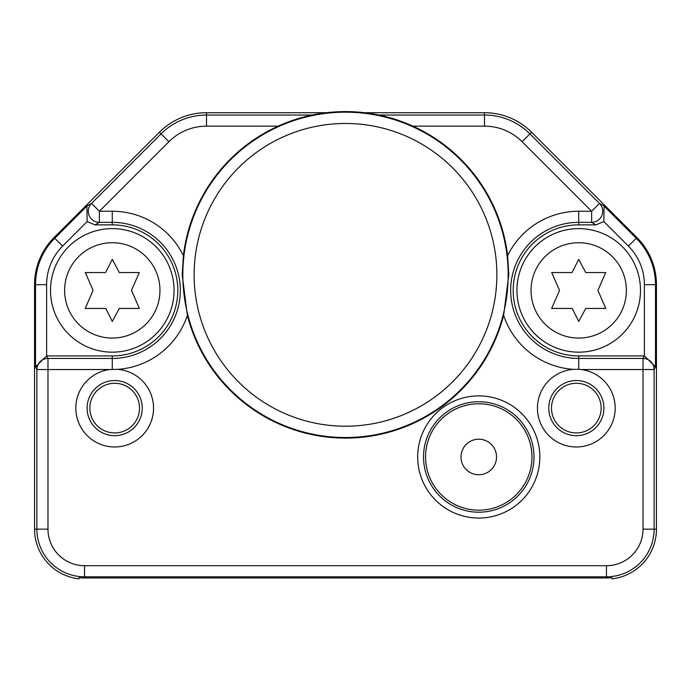 <?xml version="1.0" encoding="UTF-8"?>
<svg xmlns="http://www.w3.org/2000/svg" width="691" height="691" viewBox="0 0 691 691"><rect width="100%" height="100%" fill="white"/><g stroke="black" fill="none" stroke-linecap="round" stroke-linejoin="round"><path stroke-width="1.04" d="M117.755 369.365A38.869 38.869 0 0 1 153.514 409.651A38.869 38.869 0 0 1 114.68 446.982A38.869 38.869 0 0 1 75.889 410.523A38.869 38.869 0 0 1 109.852 369.538L36.873 369.538L36.873 529.159L34.55 529.159A49.977 49.977 0 0 0 78.973 578.825L78.973 577.667L80.864 577.831M610.196 577.823L609.808 577.857A48.811 48.811 0 0 1 606.473 577.97L84.527 577.97A48.811 48.811 0 0 1 81.192 577.857M80.752 577.823L80.156 577.78M609.808 577.857L612.027 577.667L612.027 578.825A49.977 49.977 0 0 0 656.45 529.159L656.45 284.675L655.483 284.675A65.662 65.662 0 0 0 636.247 238.248L636.938 237.557A66.63 66.63 0 0 1 656.45 284.675M46.625 355.917L112.288 355.917A65.524 65.524 0 0 0 177.812 290.393A65.524 65.524 0 0 0 112.288 224.869L95.073 224.869L87.152 221.552L62.605 246.1A54.554 54.554 0 0 0 46.625 284.675L46.625 355.917L35.517 366.826L36.873 369.538A11.108 11.099 -26.6 0 1 47.981 358.439L47.981 529.159L36.873 529.159A47.644 47.644 0 0 0 84.527 576.804L606.473 576.804A47.644 47.644 0 0 0 654.127 529.159L654.127 369.538A11.108 11.099 -153.4 0 0 643.019 358.439L578.721 358.439L578.73 369.314L581.148 369.538A38.869 38.869 0 0 1 615.111 410.523A38.869 38.869 0 0 1 576.32 446.982A38.869 38.869 0 0 1 537.486 409.659A38.869 38.869 0 0 1 573.228 369.365M47.981 529.159A36.545 36.545 0 0 0 84.527 565.696L606.473 565.696A36.545 36.545 0 0 0 643.019 529.159L643.019 358.439L644.375 355.917L644.375 284.675L655.483 284.675L655.483 366.826L644.375 355.917M187.373 315.424A163.249 163.249 0 0 0 503.627 315.424L508.801 274.845L507.617 255.618A163.249 163.249 0 0 0 183.391 255.618L182.199 274.845L187.373 315.424A79.145 79.145 0 0 1 117.755 369.348M417.684 456.976A61.076 61.076 0 0 1 478.768 395.891A61.076 61.076 0 0 1 539.844 456.976A61.076 61.076 0 0 1 478.768 518.051A61.076 61.076 0 0 1 417.684 456.976M573.288 369.365L578.73 369.314M578.712 224.869A65.524 65.524 0 0 0 513.188 290.393A65.524 65.524 0 0 0 578.712 355.917L578.721 358.439A68.046 68.046 0 0 1 510.666 290.393A68.046 68.046 0 0 1 578.712 222.347L591.626 222.347L595.927 224.869L578.712 224.869L578.712 211.247L591.626 211.247L591.626 222.347A11.108 11.099 120.4 0 0 599.477 203.387L604.107 206.108L603.848 221.552L595.927 224.869M508.17 274.845A162.67 162.67 0 0 0 345.5 112.175A162.67 162.67 0 0 0 182.83 274.845A162.67 162.67 0 0 0 345.5 437.515A162.67 162.67 0 0 0 508.17 274.845M109.852 369.538L117.703 369.365M114.68 380.542A27.562 27.562 0 0 1 142.242 408.113A27.562 27.562 0 0 1 114.68 435.675A27.562 27.562 0 0 1 87.109 408.113A27.562 27.562 0 0 1 114.68 380.542M114.68 383.28A24.824 24.824 0 0 0 89.856 408.113A24.824 24.824 0 0 0 114.68 432.937A24.824 24.824 0 0 0 139.504 408.113A24.824 24.824 0 0 0 114.68 383.28M87.152 221.552L86.893 206.108L54.753 238.248A65.662 65.662 0 0 0 35.517 284.675L34.55 284.675L34.55 529.159L34.55 284.675A66.63 66.63 0 0 1 54.062 237.557L159.405 132.223A66.63 66.63 0 0 1 206.523 112.711L326.489 112.711M644.28 355.917L578.712 355.917M278.145 126.142L206.523 126.142A53.198 53.198 0 0 0 168.898 141.724L99.374 211.247L99.374 222.347L112.288 222.347L112.288 211.247A79.145 79.145 0 0 1 183.391 255.618M412.855 126.142L484.477 126.142A53.198 53.198 0 0 1 522.102 141.724L591.626 211.247L599.477 203.387L529.954 133.864L531.595 132.223L636.938 237.557M364.511 112.711L484.477 112.711A66.63 66.63 0 0 1 531.595 132.223M206.523 126.142L206.523 115.034A64.306 64.306 0 0 0 161.046 133.864L91.523 203.387A11.108 11.099 59.6 0 0 99.374 222.347L95.073 224.869M112.288 352.168A61.775 61.775 0 0 0 174.063 290.393A61.775 61.775 0 0 0 112.288 228.617A61.775 61.775 0 0 0 50.512 290.393A61.775 61.775 0 0 0 112.288 352.168A61.775 61.775 0 0 0 174.063 290.393A61.775 61.775 0 0 0 112.288 228.617A61.775 61.775 0 0 0 50.512 290.393A61.775 61.775 0 0 0 112.288 352.168M112.288 321.419L119.336 308.436L139.366 308.436L131.471 290.393L139.28 272.548L119.336 272.548L112.288 259.367L105.576 272.548L85.295 272.548L93.104 290.393L85.209 308.436L105.792 308.436L112.288 321.419M578.712 352.168A61.775 61.775 0 0 0 640.488 290.393A61.775 61.775 0 0 0 578.712 228.617A61.775 61.775 0 0 0 516.937 290.393A61.775 61.775 0 0 0 578.712 352.168A61.775 61.775 0 0 0 640.488 290.393A61.775 61.775 0 0 0 578.712 228.617A61.775 61.775 0 0 0 516.937 290.393A61.775 61.775 0 0 0 578.712 352.168M578.712 321.419L585.761 308.436L605.791 308.436L597.896 290.393L605.705 272.548L585.761 272.548L578.712 259.367L572.001 272.548L551.72 272.548L559.529 290.393L551.634 308.436L572.217 308.436L578.712 321.419M194.128 274.845A151.372 151.372 0 0 0 345.5 426.209A151.372 151.372 0 0 0 496.872 274.845A151.372 151.372 0 0 0 345.5 123.473A151.372 151.372 0 0 0 194.128 274.845M576.32 380.542A27.562 27.562 0 0 1 603.891 408.113A27.562 27.562 0 0 1 576.32 435.675A27.562 27.562 0 0 1 548.758 408.113A27.562 27.562 0 0 1 576.32 380.542M576.32 383.28A24.824 24.824 0 0 0 551.496 408.113A24.824 24.824 0 0 0 576.32 432.937A24.824 24.824 0 0 0 601.144 408.113A24.824 24.824 0 0 0 576.32 383.28M423.531 456.976A55.237 55.237 0 0 1 478.768 401.739A55.237 55.237 0 0 1 533.996 456.976A55.237 55.237 0 0 1 478.768 512.212A55.237 55.237 0 0 1 423.531 456.976M531.966 456.976A53.198 53.198 0 0 0 478.768 403.777A53.198 53.198 0 0 0 425.57 456.976A53.198 53.198 0 0 0 478.768 510.174A53.198 53.198 0 0 0 531.966 456.976M478.768 439.208A17.767 17.767 0 0 0 460.992 456.976A17.767 17.767 0 0 0 478.768 474.743A17.767 17.767 0 0 0 496.535 456.976A17.767 17.767 0 0 0 478.768 439.208M84.527 565.696L84.527 577.97M643.019 529.159L656.45 529.159M606.473 565.696L606.473 577.97M655.483 366.826L654.127 369.538L581.148 369.538M573.228 369.348A79.145 79.145 0 0 1 503.627 315.424M507.609 255.618A79.145 79.145 0 0 1 578.712 211.247M112.27 369.314L112.279 358.439A68.046 68.046 0 0 0 180.334 290.393A68.046 68.046 0 0 0 112.288 222.347L112.288 224.869M112.288 355.917L112.279 358.439L47.981 358.439L46.72 355.917M46.625 284.675L35.517 284.675L35.517 366.826M644.375 284.675A54.554 54.554 0 0 0 628.395 246.1L636.247 238.248L604.107 206.108M603.848 221.552L628.395 246.1M522.102 141.724L529.954 133.864A64.306 64.306 0 0 0 484.477 115.034L484.477 112.711M484.477 126.142L484.477 115.034L378.823 115.034M206.523 112.711L206.523 115.034L312.177 115.034M86.893 206.108L91.523 203.387L99.374 211.247L112.288 211.247M62.605 246.1L54.062 237.557M168.898 141.724L159.405 132.223M112.288 338.063A47.67 47.67 0 0 0 159.958 290.393A47.67 47.67 0 0 0 112.288 242.722A47.67 47.67 0 0 0 64.617 290.393A47.67 47.67 0 0 0 112.288 338.063M578.712 338.063A47.67 47.67 0 0 0 626.383 290.393A47.67 47.67 0 0 0 578.712 242.722A47.67 47.67 0 0 0 531.042 290.393A47.67 47.67 0 0 0 578.712 338.063"/></g></svg>
